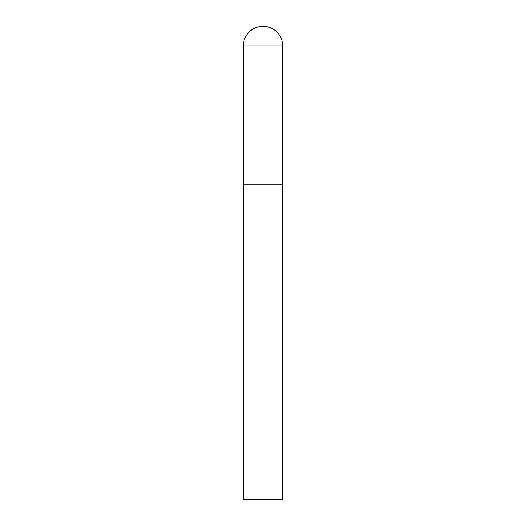 <?xml version="1.0" encoding="UTF-8"?>
<svg xmlns="http://www.w3.org/2000/svg" width="526" height="526" viewBox="0 0 526 526"><rect width="100%" height="100%" fill="white"/><g stroke="black" fill="none" stroke-linecap="round" stroke-linejoin="round"><path stroke-width="0.79" d="M243.275 46.025L243.275 499.7L282.725 499.7L282.725 184.1L243.275 184.1L282.725 184.1L282.725 46.025A19.725 19.725 0 0 0 263 26.3A19.725 19.725 0 0 0 243.275 46.025L282.725 46.025"/></g></svg>
